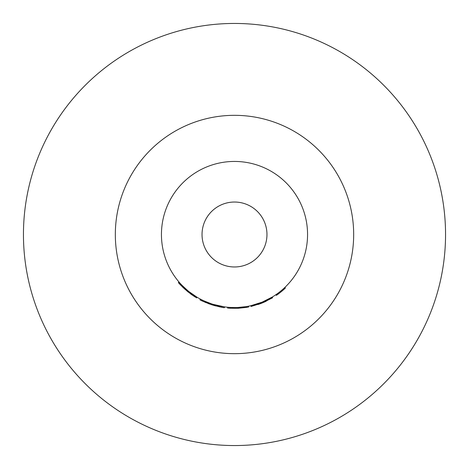 <?xml version="1.0" encoding="UTF-8"?>
<svg xmlns="http://www.w3.org/2000/svg" width="469" height="469" viewBox="0 0 469 469"><rect width="100%" height="100%" fill="white"/><g stroke="black" fill="none" stroke-linecap="round" stroke-linejoin="round"><path stroke-width="0.7" d="M227.641 307.236L227.565 308.039A73.868 73.868 0 0 0 229.927 308.227L238.129 308.28L238.088 307.465L246.161 306.62L246.289 307.424A73.868 73.868 0 0 0 248.617 307.007L248.464 306.21M229.927 308.227L229.974 307.418L234.5 307.558A73.058 73.058 0 0 0 307.558 234.5A73.058 73.058 0 0 0 234.5 161.442A73.058 73.058 0 0 0 161.442 234.5A73.058 73.058 0 0 0 234.5 307.558M262.2 302.1L272.231 297.059L272.653 297.751L262.505 302.851L262.2 302.1M258.161 304.475L258.161 304.475A73.868 73.868 0 0 0 262.218 302.968L251.091 306.48L250.903 305.688L261.913 302.218L262.218 302.968A73.868 73.868 0 0 0 266.31 301.168L266.31 301.168M234.5 266.967A32.467 32.467 0 0 0 266.967 234.5A32.467 32.467 0 0 0 234.5 202.033A32.467 32.467 0 0 0 202.033 234.5A32.467 32.467 0 0 0 234.5 266.967M211.929 303.982L211.677 304.756C204.332 301.972 200.415 300.312 199.917 299.773L200.298 299.058C200.791 299.585 204.666 301.227 211.929 303.982L212.873 304.281M213.032 304.328L224.329 306.843M180.454 283.657L182.804 286.119M184.581 287.843L186.697 289.748M187.366 290.317L188.081 290.915M189.429 291.999L190.555 292.861M192.366 294.18L197.039 297.217L188.802 291.501M187.618 291.583L187.829 291.753C181.843 286.36 178.689 283.282 178.367 282.514L178.982 281.986C179.305 282.743 182.423 285.791 188.345 291.126L188.644 291.372M234.5 445.55A211.05 211.05 0 0 0 445.55 234.5A211.05 211.05 0 0 0 234.5 23.45A211.05 211.05 0 0 0 23.45 234.5A211.05 211.05 0 0 0 234.5 445.55M180.36 284.753L181.046 285.48M182.201 286.665L183.139 287.585M183.625 288.054L184.129 288.529M184.921 289.256L185.284 289.584M190.138 293.565L192.607 295.341M193.316 295.822L193.75 296.109M194.295 296.467L194.975 296.9M188.345 291.126L187.829 291.753L196.622 297.915L197.039 297.217M211.677 304.756C219.41 306.849 223.66 307.822 224.428 307.676L224.54 306.873M212.885 305.137L213.641 305.36M214.333 305.559L215.804 305.964M219.064 306.738L220.242 306.978M220.559 307.043L221.878 307.283M202.602 301.127L203.411 301.508M204.935 302.194L205.961 302.634M208.207 303.531L209.772 304.105M211.068 304.551L211.748 304.774M203.763 300.776L205.129 301.391M205.399 301.508L207.738 302.476M210.733 303.584L211.326 303.783M212 304.006L212.785 304.252M213.418 304.451L214.298 304.709M216.42 305.284L216.854 305.395M217.692 305.595L219.885 306.081M221.743 306.433L222.382 306.544M238.129 308.28L246.289 307.424M275.907 294.69L276.364 295.359A73.868 73.868 0 0 0 278.164 294.081L277.689 293.424M278.164 294.081A73.868 73.868 0 0 0 285.428 288.007L284.865 287.421M234.5 115.327A119.173 119.173 0 0 0 115.327 234.5A119.173 119.173 0 0 0 234.5 353.673A119.173 119.173 0 0 0 353.673 234.5A119.173 119.173 0 0 0 234.5 115.327"/></g></svg>
